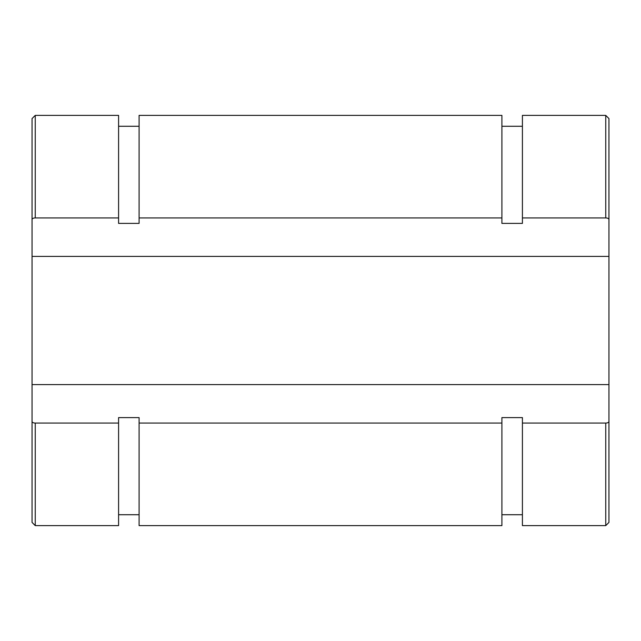 <?xml version="1.0" encoding="UTF-8"?>
<svg xmlns="http://www.w3.org/2000/svg" width="641" height="641" viewBox="0 0 641 641"><rect width="100%" height="100%" fill="white"/><g stroke="black" fill="none" stroke-linecap="round" stroke-linejoin="round"><path stroke-width="0.96" d="M32.05 219.543A3.205 1.603 0 0 1 35.255 217.94L118.585 217.94L118.585 223.389L139.097 223.389L139.097 217.94L501.903 217.94L501.903 223.389L522.415 223.389L522.415 217.94L605.745 217.94A3.205 1.603 0 0 1 608.95 219.543L608.95 256.4L32.05 256.4L32.05 118.585L35.255 115.38L118.585 115.38L118.585 217.94M35.255 423.06A3.205 1.603 180 0 1 32.05 421.457L32.05 384.6L608.95 384.6L608.95 421.457A3.205 1.603 180 0 1 605.745 423.06L522.415 423.06L522.415 417.612L501.903 417.612L501.903 423.06L139.097 423.06L139.097 417.612L118.585 417.612L118.585 423.06L35.255 423.06L35.255 525.62L32.05 522.415L32.05 421.457M32.05 384.6L32.05 256.4M118.585 423.06L118.585 525.62L35.255 525.62M139.097 423.06L139.097 525.62L501.903 525.62L501.903 423.06M501.903 217.94L501.903 115.38L139.097 115.38L139.097 217.94M608.95 219.543L608.95 118.585L605.745 115.38L605.745 217.94M605.745 423.06L605.745 525.62L608.95 522.415L608.95 421.457M522.415 423.06L522.415 525.62L605.745 525.62M605.745 115.38L522.415 115.38L522.415 217.94M608.95 384.6L608.95 256.4M35.255 217.94L35.255 115.38M118.585 514.723L139.097 514.723M118.585 126.277L139.097 126.277M501.903 514.723L522.415 514.723M501.903 126.277L522.415 126.277"/></g></svg>
